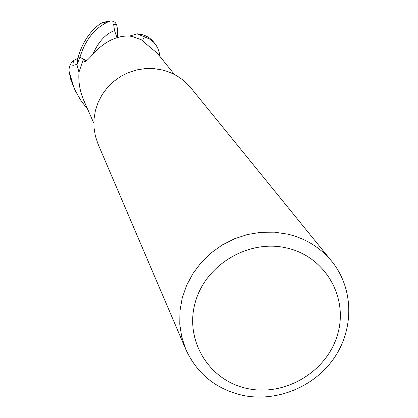 <?xml version="1.0" encoding="UTF-8"?>
<svg xmlns="http://www.w3.org/2000/svg" width="418" height="418" viewBox="0 0 418 418"><rect width="100%" height="100%" fill="white"/><g stroke="black" fill="none" stroke-linecap="round" stroke-linejoin="round"><path stroke-width="0.63" d="M155.015 43.728L153.5 41.868C149.539 37.087 144.142 34.407 137.303 33.816L144.362 36.852L142.475 40.473L144.398 36.784L149.602 39.062L153.814 42.38L156.097 45.191L157.91 48.478L159.174 52.119L159.78 56.017M174.468 74.535L157.34 53.232L143.792 42.03L142.183 40.123L133.102 36.747L129.308 35.985C117.186 35.671 105.608 41.105 94.572 52.287C88.893 59.016 85.57 62.063 84.603 61.425L83.26 59.45L86.28 60.96M185.843 349.464L98.063 144.085L95.372 136.038L94.008 127.636L94.013 119.088L95.388 110.613L98.105 102.426L102.096 94.734L107.259 87.738L113.466 81.614L120.562 76.525L128.357 72.596L136.66 69.926L145.255 68.589L153.918 68.615L162.435 69.999C173.977 72.957 183.492 78.955 190.974 87.999L331.803 261.365C353.497 288.059 354.386 328.073 334.515 357.468C314.702 386.911 276.45 402.623 242.241 395.266C215.808 388.954 197.009 373.687 185.843 349.464L181.767 337.185L179.771 324.311L179.918 311.17L182.206 298.097L186.59 285.426L192.964 273.482L201.168 262.582L210.996 253.005L222.193 245.005L234.472 238.788L247.508 234.508L260.973 232.288L274.511 232.168L287.777 234.153C305.725 238.511 320.397 247.587 331.803 261.365M286.884 248.02C325.293 256.631 348.701 297.391 337.566 334.52C326.986 371.78 284.935 396.881 247.142 388.494C209.199 380.657 184.479 340.67 195.164 302.763C205.275 264.725 248.642 238.85 286.884 248.02M103.429 22.185L101.726 23C93.658 27.348 79.728 42.699 76.87 64.414L78.997 72.33C78.286 81.813 79.833 91.067 83.642 100.09L93.841 123.2M86.646 60.683L79.979 57.334L76.902 64.581L79.979 57.334L86.662 60.673L79.911 57.297C85.45 39.517 95.147 27.562 109.009 21.428L111.094 20.905L113.513 21.344L115.222 22.535L116.606 24.458L117.667 30.086L117.38 37.714M79.059 71.933L83.26 59.45M142.47 40.468L144.362 36.852L137.141 33.848L129.705 36.047M87.764 109.427L81.087 100.795L75.538 91.171L74.028 87.864L69.169 71.677C68.662 67.34 70.109 63.635 73.505 60.563L72.795 65.448L76.875 64.403M116.606 24.458L113.628 24.249L114.506 30.577L117.077 37.803M70.579 78.798L73.74 87.179M137.303 33.816L144.398 36.784M76.87 64.414L79.911 57.297M73.505 60.563L78.067 58.264M85.303 61.477L84.352 61.174M101.726 23L109.009 21.428M114.506 30.577C105.618 33.895 98.423 41.748 92.921 54.136M70.846 79.723L69.31 72.554M84.896 61.519L84.603 61.425M103.032 22.285L110.592 20.963M69.169 71.677L70.736 79.378"/></g></svg>

